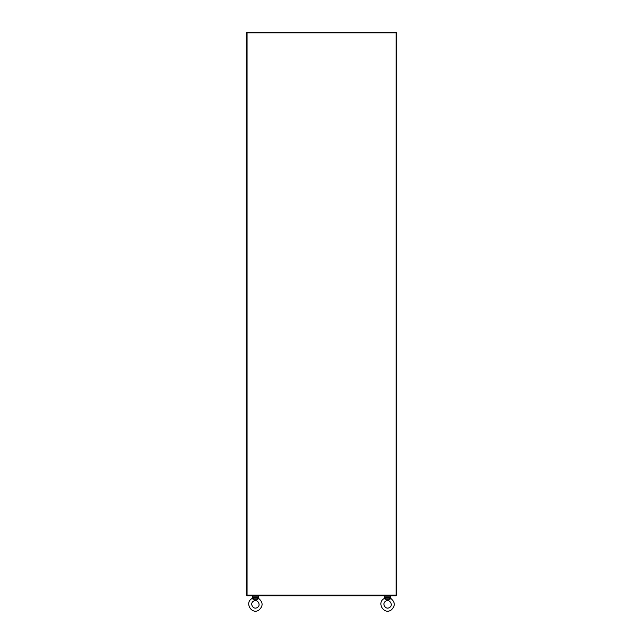 <?xml version="1.0" encoding="UTF-8"?>
<svg xmlns="http://www.w3.org/2000/svg" width="643" height="643" viewBox="0 0 643 643"><rect width="100%" height="100%" fill="white"/><g stroke="black" fill="none" stroke-linecap="round" stroke-linejoin="round"><path stroke-width="0.96" d="M252.812 597.918L252.812 597.918A1.125 0.932 143.3 0 1 252.233 598.729L253.527 599.276L253.864 597.58A0.78 0.506 -135.1 0 1 253.262 596.985L252.812 597.918L253.414 599.276M252.394 598.874A1.125 0.772 134.6 0 0 252.908 598.183L257.288 598.183L256.959 597.58L253.864 597.58L256.959 597.58A0.78 0.506 135.1 0 0 257.554 596.985L258.004 597.918A1.125 0.932 36.7 0 0 258.59 598.729L258.43 598.874A1.125 0.772 45.4 0 1 257.907 598.183L257.554 596.985L253.262 596.985M257.248 607.547C261.484 605.368 257.57 598.593 253.567 601.165C249.331 603.343 253.246 610.127 257.248 607.547M257.747 599.276L253.527 599.276M257.401 599.276L257.907 598.183L257.288 598.183L257.288 599.276M252.611 595.948L258.213 595.948L258.775 598.537C263.188 602.419 263.188 606.301 258.767 610.183C251.469 614.869 244.332 602.515 252.048 598.537L252.803 595.756M389.931 599.276L385.712 599.276L386.041 597.58A0.78 0.506 -135.1 0 1 385.446 596.985L389.738 596.985L390.188 597.918L389.738 596.985A0.78 0.506 135.1 0 1 389.136 597.58L389.473 598.183L385.093 598.183A1.125 0.772 134.6 0 1 384.57 598.874L384.41 598.729A1.125 0.932 143.3 0 0 384.996 597.918L385.253 599.276M390.767 598.729L390.606 598.874A1.125 0.772 45.4 0 1 390.092 598.183L390.188 597.918A1.125 0.932 36.7 0 0 390.767 598.729M389.433 607.547C393.669 605.368 389.754 598.593 385.752 601.165C381.516 603.343 385.43 610.127 389.433 607.547M385.446 596.985L384.996 597.918M389.586 599.276L390.092 598.183L389.473 598.183L389.473 599.276M384.787 595.948L390.389 595.948L390.952 598.537C395.373 602.419 395.373 606.301 390.952 610.183C383.654 614.869 376.517 602.515 384.225 598.537L384.988 595.756M396.136 595.096L396.136 32.809L396.787 32.809L396.787 595.096L246.213 595.096L246.213 32.809L396.136 32.809L396.136 595.756L246.864 595.756L246.864 595.096M246.864 32.809L246.864 32.15L396.136 32.15L396.136 32.809M389.136 597.58L386.041 597.58L389.136 597.58M247.065 32.809L247.065 595.096"/></g></svg>
